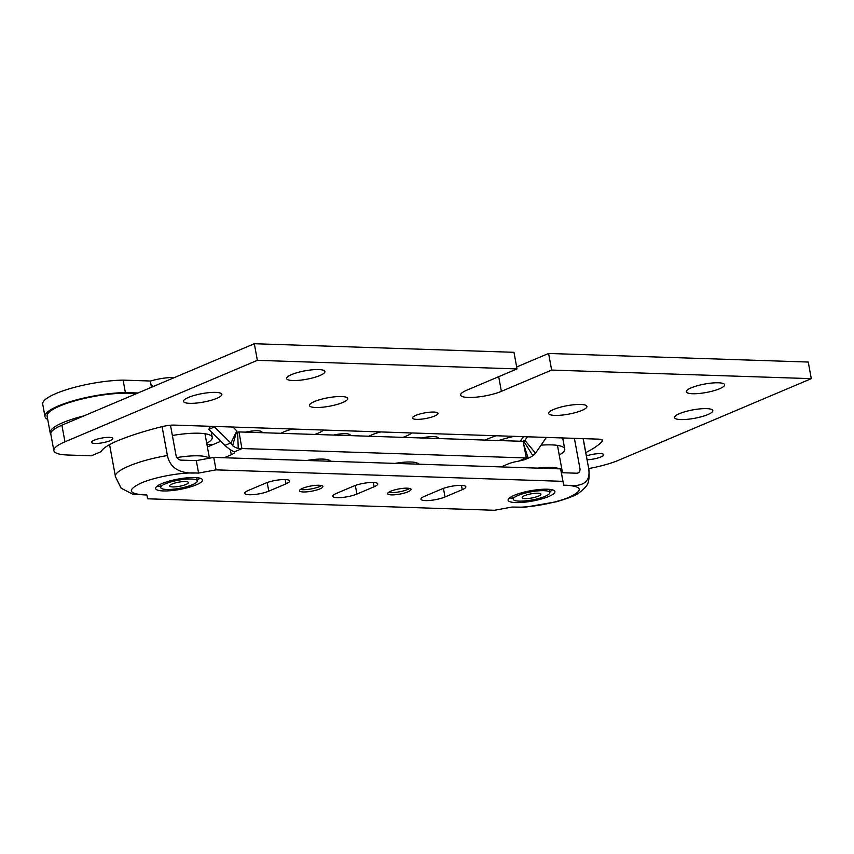 <?xml version="1.0" encoding="UTF-8"?>
<svg xmlns="http://www.w3.org/2000/svg" width="854" height="854" viewBox="0 0 854 854"><rect width="100%" height="100%" fill="white"/><g stroke="black" fill="none" stroke-linecap="round" stroke-linejoin="round"><path stroke-width="1.28" d="M321.51 485.542A11.903 2.626 -10.4 0 1 302.903 489.673A11.903 2.626 -10.4 0 1 300.512 489.395M319.118 485.264A11.903 2.626 -10.4 0 1 322.929 486.46A11.903 2.626 -10.4 0 1 316.161 490.164A11.903 2.626 -10.4 0 1 303.319 491.957A11.903 2.626 -10.4 0 1 299.508 490.762A11.903 2.626 -10.4 0 1 306.276 487.058A11.903 2.626 -10.4 0 1 319.118 485.264M409.632 488.456A11.903 2.626 -10.4 0 1 391.025 492.587A11.903 2.626 -10.4 0 1 388.645 492.31M407.241 488.178A11.903 2.626 -10.4 0 1 411.052 489.374A11.903 2.626 -10.4 0 1 404.294 493.078A11.903 2.626 -10.4 0 1 391.452 494.872A11.903 2.626 -10.4 0 1 387.641 493.676A11.903 2.626 -10.4 0 1 394.399 489.972A11.903 2.626 -10.4 0 1 407.241 488.178M163.242 490.933A23.805 5.241 169.6 0 0 188.926 487.346A23.805 5.241 169.6 0 0 202.451 479.937A23.805 5.241 169.6 0 0 194.829 477.546A23.805 5.241 169.6 0 0 169.145 481.133A23.805 5.241 169.6 0 0 155.62 488.541A23.805 5.241 169.6 0 0 163.242 490.933M197.167 479.948A23.805 5.241 169.6 0 0 200.082 478.229M515.741 502.59A23.805 5.241 169.6 0 0 541.425 499.003A23.805 5.241 169.6 0 0 554.951 491.605A23.805 5.241 169.6 0 0 547.329 489.214A23.805 5.241 169.6 0 0 521.645 492.79A23.805 5.241 169.6 0 0 508.119 500.198A23.805 5.241 169.6 0 0 515.741 502.59M549.666 491.605A23.805 5.241 169.6 0 0 552.591 489.886M461.363 485.382A14.07 3.096 169.6 0 0 441.796 489L424.566 496.291A14.07 3.096 169.6 0 0 420.958 499.174A14.07 3.096 169.6 0 0 430.053 500.423A14.07 3.096 169.6 0 0 445.019 496.975L462.249 489.673A14.07 3.096 169.6 0 0 465.857 486.801A14.07 3.096 169.6 0 0 461.363 485.382M373.23 482.467A14.07 3.096 169.6 0 0 353.673 486.086L336.444 493.377A14.07 3.096 169.6 0 0 332.836 496.259A14.07 3.096 169.6 0 0 341.92 497.498A14.07 3.096 169.6 0 0 356.897 494.06L374.127 486.759A14.07 3.096 169.6 0 0 377.735 483.887A14.07 3.096 169.6 0 0 373.23 482.467M285.108 479.553A14.07 3.096 169.6 0 0 265.541 483.172L248.311 490.463A14.07 3.096 169.6 0 0 244.703 493.345A14.07 3.096 169.6 0 0 253.798 494.583A14.07 3.096 169.6 0 0 268.775 491.146L286.005 483.844A14.07 3.096 169.6 0 0 289.613 480.962A14.07 3.096 169.6 0 0 285.108 479.553M47.707 419.399A51.945 11.444 -10.4 0 1 44.984 416.581L42.7 404.123A51.945 11.444 -10.4 0 1 69.259 388.826A51.945 11.444 -10.4 0 1 123.093 380.115L150.304 381.012L151.553 387.246M583.09 438.636L589.014 470.223C589.58 484.229 587.723 485.798 579.172 492.779C575.98 495.267 568.497 498.234 556.723 501.704L525.146 507.212L511.984 507.052L494.53 510.276L147.689 498.8L146.888 494.978L143.76 494.872C128.079 493.655 127.246 489.694 141.262 482.99C154.691 477.13 180.674 472.326 195.449 472.977C186.3 473.447 170.885 472.07 167.405 455.545C137.729 460.402 111.596 471.461 115.717 477.439M515.122 507.159C529.896 507.81 555.879 503.017 569.298 497.145C583.325 490.442 582.492 486.481 566.81 485.264L563.672 485.168L560.587 468.878L213.756 457.402L216.041 469.86L562.882 481.336M216.041 469.86L198.587 473.084L195.449 472.977M170.49 425.249L176.105 455.833C177.333 458.779 179.18 460.221 181.635 460.146L196.303 460.626L213.756 457.402M560.587 468.878L561.388 472.7L576.055 473.191C578.564 473.436 579.898 472.102 580.058 469.198L574.4 438.348M44.984 416.581A51.945 11.444 -10.4 0 1 71.544 401.284A51.945 11.444 -10.4 0 1 125.378 392.573L123.093 380.115M137.985 392.989L125.378 392.573M198.587 473.084L196.303 460.626M151.457 387.278L150.304 381.012M563.672 485.168L561.388 472.7M162.1 426.637L167.405 455.545M109.568 444.624L115.461 476.703L121.076 488.136L132.434 494.071L143.76 494.872M153.549 386.392L151.222 385.474M566.81 485.264C576.685 486.364 591.139 485.905 588.758 469.486M509.721 497.754A23.805 5.241 169.6 0 0 513.051 498.32M157.221 486.097A23.805 5.241 169.6 0 0 160.552 486.663M83.959 415.866A49.778 10.963 169.6 0 0 50.162 432.797A49.778 10.963 169.6 0 0 50.813 434.099M136.074 393.79A49.778 10.963 169.6 0 0 129.103 393.214A49.778 10.963 169.6 0 0 75.387 400.707A49.778 10.963 169.6 0 0 47.119 416.186L50.162 432.797M438.262 438.529A14.07 3.096 169.6 0 0 438.337 438.038A14.07 3.096 169.6 0 0 433.843 436.618A14.07 3.096 169.6 0 0 421.705 437.974M350.14 435.615A14.07 3.096 169.6 0 0 350.215 435.113A14.07 3.096 169.6 0 0 345.71 433.704A14.07 3.096 169.6 0 0 333.583 435.06M262.018 432.7A14.07 3.096 169.6 0 0 262.093 432.199A14.07 3.096 169.6 0 0 257.588 430.79A14.07 3.096 169.6 0 0 245.45 432.145M402.885 437.355A23.805 5.241 169.6 0 0 411.628 432.957M314.763 434.44A23.805 5.241 169.6 0 0 323.506 430.042M206.732 443.343A41.12 9.052 169.6 0 0 212.24 437.365A41.12 9.052 169.6 0 0 199.078 433.234A41.12 9.052 169.6 0 0 172.369 435.487M559.231 455.001A41.12 9.052 169.6 0 0 564.74 449.023A41.12 9.052 169.6 0 0 551.577 444.891A41.12 9.052 169.6 0 0 541.052 445.147M562.807 438.497A49.778 10.963 169.6 0 0 563.715 437.985M206.946 444.518L212.699 444.71M380.735 431.932A23.805 5.241 169.6 0 0 368.96 436.234M292.612 429.018A23.805 5.241 169.6 0 0 280.827 433.32M330.381 461.256A23.805 5.241 169.6 0 0 322.823 459.089A23.805 5.241 169.6 0 0 306.821 460.477M418.513 464.181A23.805 5.241 169.6 0 0 410.945 462.003A23.805 5.241 169.6 0 0 394.954 463.402M241.906 448.542L239.024 431.932A4.323 3 -113 0 0 239.067 431.932L523.075 441.337A4.323 3 -113 0 0 523.118 441.337L526.331 457.947A21.638 15.009 -113 0 1 526.128 457.947L242.109 448.542A21.638 15.009 -113 0 1 241.906 448.542L238.266 448.457A21.638 15.009 -113 0 1 232.619 445.692L230.89 443.141A21.638 15.009 -113 0 1 230.697 442.959L214.567 426.957L208.824 429.391L210.372 426.306M524.602 459.708L518.485 461.181A12.981 2.861 169.6 0 0 508.237 463.903L501.149 466.914M224.186 457.744L231.274 454.744A12.981 2.861 169.6 0 0 234.604 452.086A12.981 2.861 169.6 0 0 234.466 451.787L242.109 448.542M207.394 446.952L220.802 441.272M523.694 444.326L528.114 458.043L526.331 457.947M522.691 441.315L524.975 440.354A4.323 3 -113 0 1 524.954 440.386L535.49 453.218L532.811 455.62A21.638 15.009 -113 0 1 529.896 457.477A21.638 15.009 -113 0 1 528.114 458.043M545.589 437.387L546.026 437.921L535.618 453.047A21.638 15.009 -113 0 1 535.49 453.218M524.954 440.386L523.726 441.155L532.811 455.62M523.726 441.155A4.323 3 -113 0 1 523.16 441.518M523.449 436.661L520.299 441.24M524.975 440.354L527.43 436.789M239.024 431.932L237.604 432.209L238.266 448.457M237.604 432.209A4.323 3 -113 0 1 236.494 431.676M232.619 445.692L236.729 431.056M232.982 427.053L236.782 430.822A4.323 3 -113 0 0 236.814 430.854L230.89 443.141M208.824 429.391L224.954 445.393A21.638 15.009 67 0 0 226.417 446.727C229.822 449.546 232.501 451.232 234.466 451.787M530.75 498.17A9.554 2.103 -10.4 0 1 522.296 497.113A9.554 2.103 -10.4 0 1 532.32 493.633A9.554 2.103 -10.4 0 1 540.603 493.751A9.554 2.103 -10.4 0 1 530.75 498.17M533.067 491.488A18.607 4.099 -10.4 0 1 549.837 492.544A18.607 4.099 -10.4 0 1 530.003 500.316A18.607 4.099 -10.4 0 1 513.233 499.259A18.607 4.099 -10.4 0 1 533.067 491.488M537.604 468.12A34.63 7.622 -10.4 0 1 559.84 468.846M560.672 469.241A34.63 7.622 -10.4 0 1 562.167 470.96A34.63 7.622 -10.4 0 1 561.665 472.71M169.775 486.236A9.554 2.103 -10.4 0 1 169.797 485.456A9.554 2.103 -10.4 0 1 178.657 482.168A9.554 2.103 -10.4 0 1 188.104 482.094A9.554 2.103 -10.4 0 1 188.286 482.243A9.554 2.103 -10.4 0 1 180.696 486.054A9.554 2.103 -10.4 0 1 169.775 486.236M197.06 480.354A18.607 4.099 -10.4 0 1 197.338 480.877A18.607 4.099 -10.4 0 1 181.027 488.029A18.607 4.099 -10.4 0 1 161 488.125A18.607 4.099 -10.4 0 1 160.723 487.602A18.607 4.099 -10.4 0 1 177.034 480.45A18.607 4.099 -10.4 0 1 197.06 480.354M150.325 381.076A21.638 4.772 -10.4 0 1 174.675 377.447M176.842 457.595A34.63 7.622 -10.4 0 1 209.091 458.267M433.821 412.055A12.981 2.861 169.6 0 0 419.805 414.019A12.981 2.861 169.6 0 0 412.429 418.054A12.981 2.861 169.6 0 0 416.592 419.357A12.981 2.861 169.6 0 0 430.597 417.403A12.981 2.861 169.6 0 0 437.974 413.368A12.981 2.861 169.6 0 0 433.821 412.055M109.355 437.387A10.824 2.381 169.6 0 0 97.676 439.009A10.824 2.381 169.6 0 0 91.527 442.372A10.824 2.381 169.6 0 0 94.986 443.461A10.824 2.381 169.6 0 0 106.665 441.838A10.824 2.381 169.6 0 0 112.813 438.465A10.824 2.381 169.6 0 0 109.355 437.387M587.082 459.708A10.824 2.381 169.6 0 0 598.28 457.893A10.824 2.381 169.6 0 0 603.799 454.712A10.824 2.381 169.6 0 0 600.33 453.623A10.824 2.381 169.6 0 0 586.399 455.972M215.614 392.381A19.482 4.291 169.6 0 0 196.623 394.783A19.482 4.291 169.6 0 0 183.845 400.334A19.482 4.291 169.6 0 0 189.759 403.334A19.482 4.291 169.6 0 0 212.699 399.832A19.482 4.291 169.6 0 0 221.175 393.481A19.482 4.291 169.6 0 0 215.614 392.381M318.681 369.568A19.482 4.291 169.6 0 0 299.69 371.97A19.482 4.291 169.6 0 0 286.923 377.521A19.482 4.291 169.6 0 0 292.837 380.521A19.482 4.291 169.6 0 0 315.777 377.02A19.482 4.291 169.6 0 0 324.253 370.668A19.482 4.291 169.6 0 0 318.681 369.568M341.504 396.544A19.482 4.291 169.6 0 0 322.513 398.946A19.482 4.291 169.6 0 0 309.746 404.497A19.482 4.291 169.6 0 0 315.66 407.497A19.482 4.291 169.6 0 0 338.6 403.995A19.482 4.291 169.6 0 0 347.066 397.644A19.482 4.291 169.6 0 0 341.504 396.544M580.699 404.465A19.482 4.291 169.6 0 0 561.708 406.856A19.482 4.291 169.6 0 0 548.941 412.407A19.482 4.291 169.6 0 0 554.854 415.407A19.482 4.291 169.6 0 0 577.795 411.906A19.482 4.291 169.6 0 0 586.26 405.554A19.482 4.291 169.6 0 0 580.699 404.465M706.589 408.628A19.482 4.291 169.6 0 0 687.609 411.02A19.482 4.291 169.6 0 0 674.831 416.571A19.482 4.291 169.6 0 0 680.745 419.57A19.482 4.291 169.6 0 0 703.685 416.069A19.482 4.291 169.6 0 0 712.161 409.717A19.482 4.291 169.6 0 0 706.589 408.628M718.395 382.795A19.482 4.291 169.6 0 0 699.405 385.186A19.482 4.291 169.6 0 0 686.637 390.737A19.482 4.291 169.6 0 0 692.551 393.737A19.482 4.291 169.6 0 0 715.492 390.235A19.482 4.291 169.6 0 0 723.957 383.884A19.482 4.291 169.6 0 0 718.395 382.795M517.022 368.917L513.98 352.307L254.321 343.724L257.374 360.335L517.022 368.917L466.764 390.203A23.805 5.241 169.6 0 0 460.658 395.071A23.805 5.241 169.6 0 0 468.28 397.462A23.805 5.241 169.6 0 0 501.383 391.345L551.641 370.07L548.599 353.46L516.67 366.974M585.78 452.588A108.212 23.837 169.6 0 0 602.251 441.262A12.981 2.861 169.6 0 0 602.561 440.44A12.981 2.861 169.6 0 0 598.408 439.137L174.462 425.111A12.981 2.861 169.6 0 0 161.876 426.69A108.212 23.837 169.6 0 0 118.77 440.301A64.925 14.304 169.6 0 0 101.477 451.04A8.657 1.911 -10.4 0 1 99.374 452.385L91.314 455.801L67.712 455.011A43.287 9.533 -10.4 0 1 53.855 450.666L50.802 434.056A43.287 9.533 -10.4 0 1 61.904 425.207L254.321 343.724M588.705 468.547A43.287 9.533 -10.4 0 0 618.883 460.135L811.3 378.653L808.247 362.043L548.599 353.46M811.3 378.653L551.641 370.07M257.374 360.335L64.957 441.817L61.904 425.207M53.855 450.666A43.287 9.533 -10.4 0 1 64.957 441.817M583.218 438.636L589.025 470.319M286.005 483.844L285.215 479.553M267.195 482.531L268.775 491.146M355.317 485.446L356.897 494.06M374.127 486.759L373.337 482.467M443.439 488.36L445.019 496.975M462.249 489.673L461.47 485.392M514.097 436.351A41.12 9.052 169.6 0 0 498.725 440.525M485.243 440.077A45.443 10.013 -10.4 0 1 496.259 435.753M518.485 461.181L526.128 457.947M230.345 449.652L231.274 454.744M224.954 445.393L230.697 442.959M501.383 391.345L498.693 376.678M602.251 441.262L601.985 439.789M564.74 449.023L562.701 437.953M212.24 437.365L211.205 431.75M524.569 459.73L529.896 457.477M549.837 492.544L549.25 489.321M562.167 470.96L557.47 445.393M513.233 499.259L512.635 496.046M197.338 480.877L196.751 477.664M209.454 458.192L204.971 433.736M160.723 487.602L160.136 484.389M437.056 437.056L437.323 438.497M348.934 434.142L349.201 435.583M260.812 431.227L261.078 432.668"/></g></svg>
